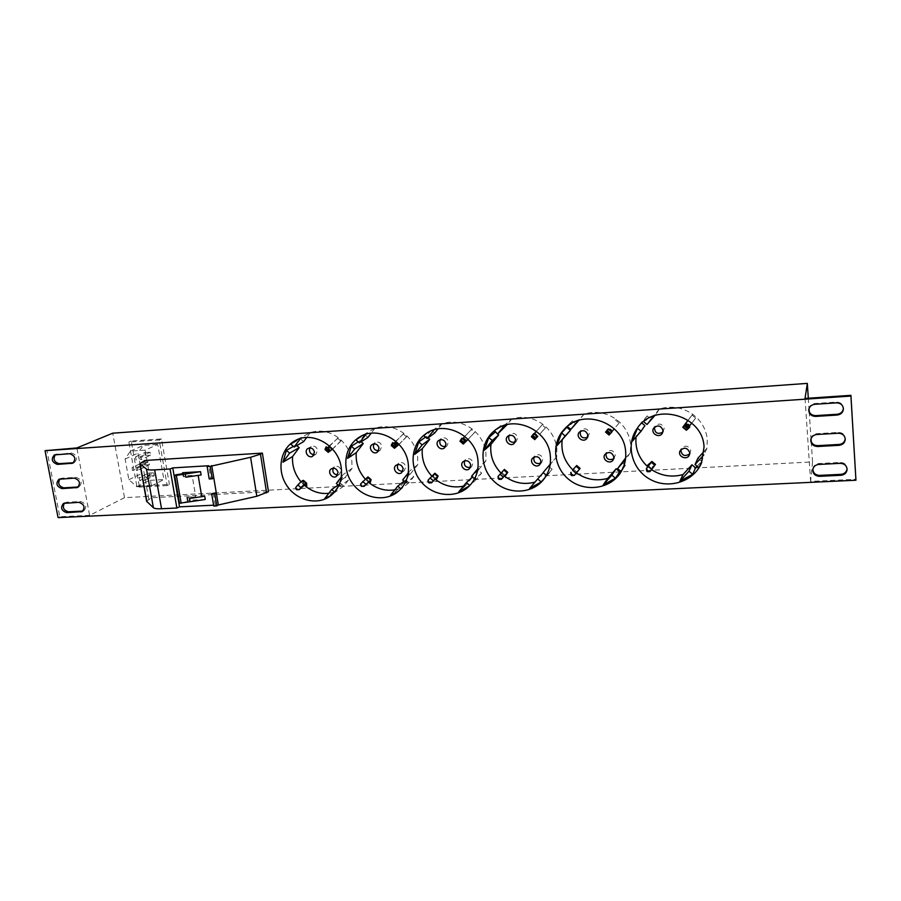 <?xml version="1.0" encoding="UTF-8"?>
<svg xmlns="http://www.w3.org/2000/svg" width="901" height="901" viewBox="0 0 901 901"><rect width="100%" height="100%" fill="white"/><g stroke="black" fill="none" stroke-linecap="round" stroke-linejoin="round"><path stroke-width="0.68" stroke-dasharray="4.5 3.38" d="M188.061 501.35L187.498 498.107L195.742 496.699L186.811 497.149L188.061 501.35L179.434 503.197M183.286 473.588L183.849 476.866L192.116 475.48L195.742 496.699M201.114 474.962L198.107 475.131L198.22 475.762M198.107 475.131L185.876 477.192M213.244 492.87L215.294 505.123L213.616 505.202M213.751 506.035L215.294 505.123M140.815 456.492L141.356 459.476L136.006 459.814L135.477 456.83L140.815 456.492L150.073 452.234L150.602 455.174L141.356 459.476M145.117 450.162L151.469 485.898L136.817 486.709L128.866 479.715L125.115 459.003L130.408 451.131L145.117 450.162L157.743 444.43L163.903 479.557L149.465 480.379L141.648 473.509L137.999 453.147L143.236 445.409L157.743 444.43M137.346 467.247L137.876 470.209L132.56 470.536L132.03 467.574L137.346 467.247L148.902 461.774L149.42 464.702L137.876 470.209M139.734 480.582L139.204 477.62L144.532 477.316L145.061 480.278L139.734 480.582L148.958 476.032L148.44 473.104L139.204 477.62M811.204 441.648L812.556 461.909L124.518 497.656L112.749 433.19M808.31 398.219L809.008 408.66M809.199 411.622L811.013 438.798M167.203 485.549L137.008 487.204L128.877 442.042L159.218 439.958L167.203 485.549L169.411 484.4L139.295 486.056L137.008 487.204M704.132 451.356L706.925 448.293L707.319 439.722C706.463 431.027 702.803 423.549 696.327 417.287L692.768 414.347C682.44 407.275 671.358 405.461 659.532 408.919L655.928 414.28L643.573 421.645M659.532 408.919L650.747 418.942L647.121 415.924L643.291 421.409M647.121 415.924L637.615 427.84M644.925 425.599L632.243 441.321M636.252 435.498L636.05 436.974M647.853 466.808L651.558 469.669M697.216 466.346L701.564 461.256L698.771 467.642M701.676 462.573L703.782 454.926M706.925 448.293L704.222 454.453M647.504 465.141L650.972 468.047L650.308 468.79L654.847 465.074L649.869 471.64M701.564 461.256L697.903 458.204M688.082 420.271L692.756 414.359L692.081 415.113L695.64 418.064L696.327 417.287M641.298 422.592L641.906 423.087M625.632 458.001L630.351 452.651L630.61 444.249C629.664 435.735 626.037 428.414 619.719 422.276L616.261 419.382C606.227 412.444 595.538 410.653 584.208 414.021L579.242 419.382L567.326 426.443M575.897 423.842L572.372 420.88L567.202 426.342M572.372 420.88L567.427 426.533M572.957 470.007L576.449 472.879M620.485 471.077L625.384 465.344L621.194 471.673L625.429 459.69M630.351 452.651L626.24 458.767M573.419 469.094L576.798 471.944L576.167 472.665M625.384 465.344L621.814 462.348M616.261 419.382L615.608 420.136L619.066 423.031L619.719 422.276L614.257 428.786M584.208 414.021L578.904 420.294M535.003 482.103L543.292 472.631L546.749 475.559L552.122 469.263L548.653 466.335L556.728 456.83L556.863 448.608C555.849 440.262 552.257 433.077 546.085 427.063L542.717 424.225C532.964 417.411 522.659 415.654 511.791 418.931L505.574 424.281L494.458 430.734M503.918 428.538L500.483 425.632L494.075 431.083M500.483 425.632L495.223 432.052M500.99 473.048L504.29 475.998M535.318 482.012L529.574 488.488M546.749 475.559L545.173 477.384M552.122 469.263L546.659 475.548L551.333 462.911L550.173 464.263M556.728 456.83L551.333 462.911M504.414 469.432L501.553 473.599M502.139 472.89L505.438 475.694M545.465 427.795L539.733 434.214L545.465 427.795L542.098 424.957L542.717 424.225M511.791 418.931L507.15 424.596M495.268 432.018L497.622 434.012M463.519 486.112L465.614 485.526L473.171 476.336L476.55 479.208L481.641 473.048L478.251 470.164L485.909 460.861L485.921 452.798C484.828 444.621 481.269 437.571 475.255 431.669L471.966 428.876C462.483 422.197 452.527 420.452 442.098 423.661L434.733 428.989L426.162 433.572M434.642 433.066L431.286 430.216L423.752 435.645M431.286 430.216L425.475 437.109M431.759 476.021L434.935 479.017M465.614 485.526L458.71 491.946M476.55 479.208L469.815 485.549M481.641 473.048L474.985 479.276L479.309 466.898L477.845 468.678M485.909 460.861L479.309 466.898M434.879 473.216L432.964 477.248M433.527 476.55L436.737 479.298M464.848 436.444L471.933 428.899L471.381 429.597L474.669 432.39L475.255 431.669M442.098 423.661L437.931 428.921M426.353 436.467L428.043 437.909M394.841 489.817L398.479 488.905L405.641 479.906L408.941 482.733L413.762 476.685L410.462 473.858L417.715 464.736L417.625 456.83C416.465 448.811 412.94 441.895 407.061 436.095L403.851 433.358C394.627 426.804 385.009 425.081 374.996 428.212L359.927 436.85M367.935 437.424L364.657 434.62L356.075 440.026M364.657 434.62L359.972 440.747L358.215 441.873M365.142 478.949L368.205 481.979M398.479 488.905L390.516 495.268M398.602 491.124L400.934 488.838M408.941 482.733L401.125 489.006M413.762 476.685L406.013 482.868L410.011 470.727L408.266 472.924M417.715 464.736L410.011 470.727M367.957 476.866L366.887 480.762M367.417 480.075L370.559 482.778M403.851 433.358L403.299 434.068L406.509 436.805L407.061 436.095M374.996 428.212L371.144 433.235M359.972 440.747L361.155 441.76M328.797 493.298L333.775 492.171L340.567 483.341L343.777 486.112L348.36 480.188L345.139 477.406L352.021 468.475L351.829 460.715C350.602 452.843 347.11 446.063 341.366 440.364L338.235 437.683C329.248 431.23 319.945 429.54 310.327 432.593L295.776 440.341M303.637 441.625L300.438 438.877L290.877 444.261M300.438 438.877L296.001 444.88L293.354 446.389M301.002 481.821L303.941 484.873M333.775 492.171L324.822 498.467M330.858 495.606L334.631 492.036M343.777 486.112L334.969 492.34M348.36 480.188L339.598 486.315L343.292 474.422L341.299 477.023M352.021 468.475L343.292 474.422M303.479 480.391L303.186 484.152M303.693 483.477L306.745 486.135M338.235 437.683L337.717 438.37L340.837 441.062L341.366 440.364M310.327 432.593L306.689 437.503M296.001 444.88L296.778 445.545M64.444 503.107L66.584 502.229L80.651 501.508C86.057 503.468 87.138 506.553 83.883 510.754L82.971 511.058M59.916 478.983L61.955 478.172L76.067 477.35C81.552 479.366 82.599 482.485 79.198 486.709L78.274 486.99M55.355 454.667L71.438 452.989C77.002 455.073 78.015 458.237 74.468 462.472L73.544 462.731M124.518 497.656L89.616 515.349L76.878 447.932M89.616 515.349L59.815 516.757L46.852 449.971M59.815 516.757L58.058 517.613M812.556 461.909L810.618 481.404L855.916 479.264M808.85 409.268L808.884 408.885C809.537 405.765 811.553 403.986 814.909 403.524L836.477 402.094C840.667 402.24 842.987 404.256 843.415 408.142L843.404 408.525M810.844 439.463L810.877 439.035C811.486 435.904 813.49 434.113 816.892 433.674L838.358 432.412C842.514 432.581 844.811 434.575 845.262 438.404L845.251 438.832M812.826 469.342L812.848 468.88C813.423 465.727 815.416 463.947 818.851 463.519L840.228 462.416C844.338 462.618 846.625 464.601 847.098 468.362L847.075 468.835M805.043 398.445L810.618 481.404M144.791 460.49L151.424 497.735L268.487 491.698M314.032 454.836L315.857 454.295L317.636 450.196C316.499 446.693 314.359 445.488 311.205 446.581L309.876 447.932M337.638 474.962L339.418 474.343L341.04 470.367C339.846 466.763 337.627 465.58 334.406 466.831L333.145 468.227M338.787 485.616L339.598 486.315M345.139 477.406L336.332 483.488M300.438 438.517L300.911 437.886M340.567 483.341L338.123 485.042M332.492 449.036L341.333 440.386M329.586 446.096L338.202 437.706M326.241 446.885L325.599 448.991L328.099 447.504M337.717 438.37L325.047 449.633M340.837 441.062L332.582 449.137M303.141 484.175L302.939 481.01L296.08 486.788M295.663 487.756L296.057 487.002M378.533 450.86L380.166 450.23L381.855 446.175C380.65 442.492 378.375 441.299 375.053 442.616L373.847 443.889M402.747 471.313L404.324 470.592L405.833 466.707C404.549 462.9 402.195 461.751 398.783 463.26L397.668 464.578M445.511 446.671L446.93 445.95L448.473 441.997C447.166 438.089 444.745 436.951 441.22 438.562L440.161 439.744M470.356 467.45L471.707 466.65L473.059 462.911C471.651 458.857 469.128 457.764 465.524 459.623L464.556 460.861M515.102 442.211L516.296 441.422L517.636 437.672C516.172 433.494 513.57 432.412 509.831 434.428L508.941 435.555M540.611 463.328L541.738 462.45L542.852 458.969C541.253 454.622 538.55 453.62 534.744 455.94L533.933 457.122M587.486 437.435L589.491 433.167C587.79 428.651 584.974 427.682 581.021 430.273L580.323 431.342M613.671 458.868L615.372 454.87C613.491 450.162 610.563 449.295 606.576 452.257L605.968 453.394M662.809 432.221L664.183 428.493C662.134 423.549 659.059 422.772 654.959 426.162L654.453 427.187M689.682 453.991L690.763 450.613C688.465 445.466 685.278 444.812 681.212 448.664L680.807 449.757M405.382 482.317L406.013 482.868M410.462 473.858L402.657 479.985M365.997 434.248L366.561 433.516M405.641 479.906L404.042 481.168M478.251 470.164L471.538 476.347M434.068 429.833L434.733 428.989M473.171 476.336L472.383 477.068M548.653 466.335L543.123 472.563M504.785 425.238L505.574 424.281M578.318 420.474L579.242 419.382M654.836 415.53L655.928 414.28M650.747 418.942L646.986 424.484M398.997 444.317L407.027 436.118M395.956 441.377L403.817 433.381M392.746 442.661L391.811 444.857L394.368 442.977M403.299 434.068L391.248 445.511M406.509 436.805L399.075 444.396M366.853 480.785L367.405 477.507L360.963 483.375M468.036 439.384L475.221 431.68M461.841 438.28L460.535 440.566L463.125 438.291M471.381 429.597L459.972 441.231M474.669 432.39L468.081 439.429M432.942 477.271L434.327 473.87L428.302 479.85M536.399 431.297L542.695 424.236M533.651 433.719L531.928 436.095L534.417 433.505L537.109 435.78M542.098 424.957L531.353 436.771M501.53 473.633L503.85 470.097L498.253 476.167M611.869 431.928L609.65 434.361L612.038 431.433M615.608 420.136L616.239 419.404M619.066 423.031L609.053 435.059M576.156 472.687L579.557 469.072L574.207 475.503M580.131 468.396L576.798 471.944M689.727 427.063L686.956 429.563L689.693 425.722M691.754 423.098L696.315 417.309M692.081 415.113L688.026 420.238M695.64 418.064L686.348 430.261M655.444 464.387L650.972 468.047M139.295 486.056L131.208 441.04L161.482 438.956L169.411 484.4M161.482 438.956L159.218 439.958M131.208 441.04L128.877 442.042M151.469 485.898L163.903 479.557M130.408 451.131L143.236 445.409M125.115 459.003L137.999 453.147M128.866 479.715L141.648 473.509M136.817 486.709L149.465 480.379M149.42 464.702L144.171 465.017L132.56 470.536M144.171 465.017L143.653 462.1L132.03 467.574M143.653 462.1L148.902 461.774M150.602 455.174L145.309 455.512L136.006 459.814M145.309 455.512L144.791 452.572L135.477 456.83M144.791 452.572L150.073 452.234M148.44 473.104L153.722 472.788L144.532 477.316M153.722 472.788L154.229 475.717L145.061 480.278M154.229 475.717L148.958 476.032M146.615 501.271L151.424 497.735M205.259 499.492L187.374 500.393M192.116 475.48L183.173 475.998L182.61 472.721M213.796 477.935L210.766 478.104L208.705 465.738M209.212 478.96L210.766 478.104M183.173 475.998L183.849 476.866M186.811 497.149L187.498 498.107M176.269 474.759L181.09 502.544M57.292 453.924L55.502 454.656M71.438 452.989L69.67 453.721M61.955 478.172L60.187 478.96M76.067 477.35L74.321 478.127M66.584 502.229L64.827 503.062M80.651 501.508L78.928 502.341M840.228 462.416L840.205 463.339M818.851 463.519L818.772 464.432M838.358 432.412L838.335 433.246M816.892 433.674L816.813 434.507M836.477 402.094L836.455 402.848M814.909 403.524L814.831 404.29M328.933 446.93L332.075 449.633M325.745 447.988L328.91 450.725M303.018 481.202L305.844 483.657M297.792 485.132L300.911 487.835M303.569 480.605L306.655 483.274M394.751 442.763L397.972 445.511M392.126 443.799L395.37 446.581M367.439 477.721L370.356 480.244M362.619 481.697L365.817 484.445M367.991 477.113L371.156 479.839M463.091 438.427L466.403 441.231M461.064 439.451L464.398 442.278M434.293 474.117L437.345 476.73M429.912 478.138L433.19 480.931M434.845 473.487L438.089 476.269M534.09 433.933L537.48 436.794M532.728 434.924L536.151 437.807M503.715 470.367L506.948 473.115M499.807 474.433L503.163 477.293M504.267 469.725L507.601 472.563M608.412 428.921L611.779 431.737M607.916 429.248L611.396 432.165M607.251 430.216L610.777 433.167M575.885 466.504L579.264 469.353M572.462 470.592L575.908 473.498M576.403 465.817L579.816 468.7M685.74 424.416L688.747 426.916M684.737 424.382L688.308 427.356M684.839 425.317L688.454 428.324M651.108 462.618L654.374 465.355M648.044 466.583L651.581 469.556M651.423 461.762L654.926 464.702M148.778 499.12L142.11 461.74M641.816 421.837L637.063 428.594M701.969 461.909L701.395 463.238M570.592 422.603L564.296 429.27M621.273 471.561L620.395 472.901M495.122 430.149L493.782 431.297M549.475 472.811L542.796 480.492M426.939 432.987L425.362 434.124M476.809 478.972L468.655 486.641M360.817 436.264L359.015 437.39M399.436 490.471L397.78 491.8M296.756 439.756L294.762 440.882M331.805 494.964L329.935 496.293M56.189 454.183L54.398 454.915M74.468 462.472L72.722 463.227M60.739 478.465L58.97 479.253M79.198 486.709L77.463 487.52M65.266 502.555L63.509 503.389M83.883 510.754L82.171 511.61M847.098 468.362L847.098 469.308M812.848 468.88L812.758 469.815M845.262 438.404L845.262 439.26M810.877 439.035L810.776 439.891M843.415 408.142L843.415 408.919M808.884 408.885L808.783 409.651M311.205 446.581L308.029 448.45M315.857 454.295L312.715 456.21M334.406 466.831L331.365 468.824M339.418 474.343L336.4 476.381M325.599 448.991L328.764 451.716M302.939 481.01L306.036 483.691M375.053 442.616L372.203 444.497M380.166 450.23L377.35 452.156M398.783 463.26L396.08 465.265M404.324 470.592L401.643 472.653M441.22 438.562L438.719 440.443M446.93 445.95L444.475 447.876M465.524 459.623L463.182 461.639M471.707 466.65L469.398 468.711M509.831 434.428L507.725 436.332M516.296 441.422L514.234 443.36M534.744 455.94L532.784 457.978M541.738 462.45L539.834 464.533M581.021 430.273L579.332 432.176M588.454 436.568L586.799 438.528M606.576 452.257L605.044 454.318M614.572 457.933L613.085 460.028M654.959 426.162L653.709 428.076M663.53 431.32L662.336 433.28M681.212 448.664L680.142 450.725M690.324 453.012L689.31 455.106M391.811 444.857L395.055 447.639M367.405 477.507L370.581 480.233M460.535 440.566L463.857 443.382M434.327 473.87L437.582 476.652M531.928 436.095L535.34 438.967M503.85 470.097L507.184 472.935M606.148 431.433L609.65 434.361M576.122 466.189L579.557 469.072M683.363 426.567L686.956 429.563M651.322 462.134L654.847 465.074M183.117 476.28L182.666 473.689M186.766 497.453L187.318 500.708"/><path stroke-width="1.35" d="M183.286 473.588L176.269 474.759L174.603 475.368L176.348 475.401L200.563 471.673L182.61 472.721L183.286 473.588M189.525 498.467L190.088 501.733L205.259 499.492L204.707 496.237L189.525 498.467L204.707 496.237M198.22 475.762L201.711 496.395M200.563 471.673L201.114 474.962L185.876 477.192L185.313 473.903M174.603 475.368L179.434 503.197L190.088 501.733M210.17 466.38L207.129 466.572L208.705 465.738L172.778 467.901L170.064 468.97L176.866 508.018L161.538 508.75C157.168 508.941 154.443 508.592 153.384 507.725L146.514 469.139L139.88 463.655L144.791 460.49L262.371 453.102L268.487 491.698L256.83 496.271L250.579 457.291L210.17 466.38L212.242 478.791L213.796 477.935L216.263 492.712L211.69 493.759L213.751 506.035L216.769 505.889L214.72 493.602L211.69 493.759M256.83 496.271L218.312 504.977L216.263 492.712L214.72 493.602M218.312 504.977L216.769 505.889M45.05 450.691L850.927 396.068L855.95 480.233L58.058 517.613L45.05 450.691L76.878 447.932L112.749 433.19L807.319 383.387L808.31 398.219M809.008 408.66L809.199 411.622M811.013 438.798L811.204 441.648M704.053 446.997C702.87 414.618 653.844 401.632 637.063 428.594C625.362 444.97 631.838 469.601 650.207 479.411C668.396 489.57 693.455 481.911 701.395 463.238L704.053 446.997M637.615 427.84L632.243 441.321L641.062 431.252L637.379 428.178M636.05 436.974C635.059 448.112 638.651 457.753 646.839 465.885L647.853 466.808M651.558 469.669C661.345 475.965 671.842 477.598 683.026 474.568L679.906 481.168L692.678 474.331L688.95 471.223L679.906 481.168M683.026 474.568L691.923 464.781L695.572 467.833L692.678 474.331M695.572 467.833L697.216 466.346M703.782 454.926L695.043 464.533L698.771 467.642L701.676 462.573M646.828 465.907L651.322 462.134L646.355 468.633L651.93 461.436L646.839 465.885M695.043 464.533L697.903 458.204L704.132 451.356M641.906 423.087L644.925 425.599L641.062 431.252M663.001 430.43C660.929 425.452 657.831 424.664 653.709 428.076C650.083 433.257 659.25 438.798 662.336 433.28L663.001 430.43M689.749 452.696C687.429 447.515 684.231 446.862 680.142 450.725C677.023 456.221 686.765 460.895 689.31 455.106L689.749 452.696M625.632 451.491C624.1 422.389 582.643 407.725 564.296 429.27C550.894 443.224 553.462 467.653 569.353 479.873C585.019 492.385 609.797 489.209 620.395 472.901C624.562 466.448 626.308 459.307 625.632 451.491M567.427 426.533L561.605 432.964L556.852 445.826L565.186 435.983L561.605 432.964M566.864 427.389L570.378 430.351L556.852 445.826M562.179 440.037C560.861 451.469 564.398 461.402 572.788 469.815L572.957 470.007M576.449 472.879C586.146 479.591 596.575 481.416 607.736 478.363L603.242 484.907L615.428 478.217L611.802 475.176L603.242 484.907M607.736 478.363L616.149 468.79L619.708 471.775L615.428 478.217M619.708 471.775L620.485 471.077M572.777 469.838L576.708 465.513L572.788 469.815M625.429 459.69L617.568 468.633L625.632 458.001M578.904 420.294L570.795 429.36L578.318 420.474M587.846 435.093C586.134 430.554 583.296 429.574 579.332 432.176C575.108 436.591 583.037 443.337 586.799 438.528L587.846 435.093M613.885 456.942C611.993 452.212 609.053 451.333 605.044 454.318C601.204 459.082 609.74 465.141 613.085 460.028L613.885 456.942M550.308 455.793C548.495 429.113 512.444 413.773 493.782 431.297C479.557 443.213 479.456 466.921 493.252 480.593C506.824 494.491 530.7 494.626 542.796 480.492C548.675 473.487 551.187 465.254 550.308 455.793M494.458 430.734L497.577 434.045L504.785 425.238M495.223 432.052L488.781 437.571L484.389 450.162L492.273 440.521L488.781 437.571M497.622 434.012L498.692 434.924L490.932 444.407L484.389 450.162M490.932 444.407C489.829 455.298 493.185 464.848 500.99 473.048M504.29 475.998L504.842 476.404C514.212 483.082 524.258 484.986 535.003 482.103M529.574 488.488L541.197 481.956L537.672 478.972L529.574 488.488M545.173 477.384L541.197 481.956M505.438 475.694L507.184 472.935L501.452 479.264L499.008 479.377L501.62 479.028L507.759 472.27L505.438 475.694M507.15 424.596L497.577 434.045M515.575 439.587C514.099 435.386 511.486 434.305 507.725 436.332C503.197 440.093 510.101 447.549 514.234 443.36L515.575 439.587M540.949 461.03C539.339 456.661 536.613 455.647 532.784 457.978C528.538 462.078 536.005 469.027 539.834 464.533L540.949 461.03M477.913 459.938C475.841 435.093 443.754 419.551 425.362 434.124C410.856 444.384 408.964 467.225 421.105 481.708C432.998 496.395 455.793 498.917 468.655 486.641C475.874 479.512 478.96 470.615 477.913 459.938M426.162 433.572L423.752 435.645L427.164 438.55L434.068 429.833M425.475 437.109L418.74 441.997L414.685 454.329L422.152 444.891L418.74 441.997M428.043 437.909L429.698 439.316L422.332 448.608L414.685 454.329M422.332 448.608C421.431 458.924 424.574 468.07 431.759 476.021M434.935 479.017L436.174 479.996C444.644 486.135 453.755 488.173 463.519 486.112M469.781 485.515L466.38 482.621L458.71 491.946L469.353 485.954M438.134 475.998L434.879 473.216L428.076 480.165L429.169 482.767L431.579 482.643L438.134 475.998L436.174 479.996M437.931 428.921L434.642 433.066L427.164 438.55M446.029 443.911C444.7 439.981 442.267 438.832 438.719 440.443C434.079 443.686 440.161 451.559 444.475 447.876L446.029 443.911M470.761 464.961C469.331 460.884 466.808 459.78 463.182 461.639C458.722 465.186 465.31 472.676 469.398 468.711L470.761 464.961M408.277 463.925C405.991 440.521 376.888 425.035 359.015 437.39C344.531 446.333 341.468 468.272 352.291 483.195C362.878 498.309 384.603 502.555 397.78 491.8C405.979 484.794 409.471 475.503 408.277 463.925M359.927 436.85L356.075 440.026L359.398 442.887L365.997 434.248M358.215 441.873L351.322 446.254L347.583 458.339L354.645 449.103L351.322 446.254M361.155 441.76L363.238 443.551L356.267 452.651L347.583 458.339M356.267 452.651C355.535 462.461 358.485 471.223 365.142 478.949M368.205 481.979L370.018 483.454C377.699 489.108 385.966 491.236 394.841 489.817M400.934 488.838L397.78 486.135L390.516 495.268L398.602 491.124M371.122 479.591L367.957 476.866L360.625 483.95L361.763 486.247L364.15 486.135L371.122 479.591L370.018 483.454M371.144 433.235L367.935 437.424L359.398 442.887M379.039 448.079C377.834 444.373 375.548 443.179 372.203 444.497C367.54 447.313 372.98 455.399 377.35 452.156L379.039 448.079M403.175 468.745C401.869 464.905 399.503 463.756 396.08 465.265C391.552 468.351 397.431 476.156 401.643 472.653L403.175 468.745M341.242 467.765C338.765 445.533 312.005 430.205 294.762 440.882C280.459 448.766 276.63 469.838 286.428 484.986C295.99 500.28 316.701 505.788 329.935 496.293C338.81 489.502 342.583 479.985 341.242 467.765M295.776 440.341L290.877 444.261L294.131 447.054L300.438 438.517M293.354 446.389L286.394 450.354L282.937 462.213L289.626 453.147L286.394 450.354M296.778 445.545L299.188 447.628L292.566 456.559L282.937 462.213M292.566 456.559C291.992 465.907 294.796 474.331 301.002 481.821M303.941 484.873L306.239 486.799C313.221 492.002 320.733 494.165 328.797 493.298M334.631 492.036L331.703 489.513L324.822 498.467L330.858 495.606M306.745 486.135L306.239 486.799L306.036 483.691L299.177 489.705L296.846 489.603L299.2 489.491L300.945 487.621C303.997 484.4 305.878 482.891 306.577 483.071L306.745 486.135M306.689 437.503L303.637 441.625L294.131 447.054M314.494 452.088C313.357 448.563 311.205 447.346 308.029 448.45C303.412 450.928 308.345 459.116 312.715 456.21L314.494 452.088M338.033 472.383C336.828 468.757 334.609 467.574 331.365 468.824C326.838 471.538 332.154 479.512 336.4 476.381L338.033 472.383M82.971 511.058L68.42 511.802C63.554 510.338 62.225 507.443 64.444 503.107M78.274 486.99L63.813 487.824C58.858 486.315 57.551 483.375 59.916 478.983M73.544 462.731L59.162 463.655C54.116 462.1 52.844 459.105 55.355 454.667M807.319 383.387L805.043 398.445L850.916 395.325L850.927 396.068M850.916 395.325L855.95 480.233M843.404 408.525C842.852 411.847 840.802 413.762 837.232 414.257L815.709 415.62C811.396 415.417 809.109 413.3 808.85 409.268M845.251 438.832C844.699 442.109 842.66 443.99 839.113 444.452L817.68 445.646C813.468 445.432 811.193 443.371 810.844 439.463M847.075 468.835C846.523 472.079 844.485 473.903 840.96 474.343L819.628 475.379C815.506 475.154 813.243 473.138 812.826 469.342M836.455 402.848L814.831 404.29C811.452 404.74 809.436 406.531 808.783 409.651C808.816 413.897 811.103 416.149 815.619 416.42L837.209 415.046C840.971 414.494 843.043 412.455 843.415 408.919C842.976 405.022 840.656 403.006 836.455 402.848M838.335 433.246L816.813 434.507C813.4 434.958 811.396 436.748 810.776 439.891C810.877 444.035 813.153 446.243 817.601 446.513L839.09 445.319C842.852 444.79 844.913 442.774 845.262 439.26C844.811 435.431 842.503 433.426 838.335 433.246M840.205 463.339L818.772 464.432C815.337 464.86 813.333 466.65 812.758 469.815C812.916 473.858 815.18 476.032 819.561 476.325L840.948 475.289C844.721 474.793 846.771 472.8 847.098 469.308C846.636 465.524 844.338 463.542 840.205 463.339M66.674 512.646L82.171 511.61C85.426 507.398 84.345 504.312 78.928 502.341L63.509 503.389C60.221 507.556 61.279 510.642 66.674 512.646L68.42 511.802M62.045 488.624L77.463 487.52C80.865 483.285 79.817 480.154 74.321 478.127L58.97 479.253C55.535 483.432 56.56 486.563 62.045 488.624L63.813 487.824M57.382 464.398L72.722 463.227C76.27 458.981 75.256 455.805 69.67 453.721L54.398 454.915C50.828 459.116 51.819 462.281 57.382 464.398L59.162 463.655M309.876 447.932C308.773 451.728 310.158 454.025 314.032 454.836M333.145 468.227C332.176 472.113 333.685 474.354 337.638 474.962M299.188 447.628L289.626 453.147M341.299 477.023L336.332 483.488L338.787 485.616M338.123 485.042L331.703 489.513M325.869 447.245L328.46 447.808L329.417 449.61L328.764 451.716L332.492 449.036M328.099 447.504L329.586 446.096M332.582 449.137L328.212 452.358L325.047 449.633L326.308 446.783M328.212 452.358L328.46 447.808M327.829 447.268L327.288 447.808L327.919 448.349M327.288 447.808L325.768 447.313M296.846 489.603L295.674 487.621L297.826 484.918C300.889 481.708 302.77 480.199 303.479 480.391L306.577 483.071M296.215 489.063L296.812 489.817M296.192 489.277L295.663 487.756M373.847 443.889C372.687 448.045 374.253 450.365 378.533 450.86M397.668 464.578C396.699 468.824 398.4 471.077 402.747 471.313M440.161 439.744C439.035 444.306 440.814 446.603 445.511 446.671M464.556 460.861C463.688 465.513 465.626 467.709 470.356 467.45M508.941 435.555C507.995 440.533 510.045 442.751 515.102 442.211M533.933 457.122C533.347 462.179 535.577 464.252 540.611 463.328M580.323 431.342C579.771 436.76 582.159 438.787 587.486 437.435M605.968 453.394C605.9 458.846 608.468 460.67 613.671 458.868M654.453 427.187C654.655 432.987 657.437 434.665 662.809 432.221M680.807 449.757C681.606 455.478 684.557 456.886 689.682 453.991M363.238 443.551L354.645 449.103M408.266 472.924L402.657 479.985L405.382 482.317M404.042 481.168L397.78 486.135M429.698 439.316L422.152 444.891M477.845 468.678L471.538 476.347L474.545 478.904M472.383 477.068L466.38 482.621M498.692 434.924L492.273 440.521M550.173 464.263L543.123 472.563L546.423 475.356M543.258 472.676L537.672 478.972M570.378 430.351L565.186 435.983M617.568 468.633L621.172 471.651M567.326 426.443L570.795 429.36M616.149 468.79L611.802 475.176M643.573 421.645L646.986 424.484L654.836 415.53M691.923 464.781L688.95 471.223M392.363 443.067L395.111 443.607L396.012 445.443L395.055 447.639L398.997 444.317M394.368 442.977L395.956 441.377M399.075 444.396L394.492 448.281L391.248 445.511L392.813 442.582M394.492 448.281L395.483 445.995L394.582 444.148L395.111 443.607M394.458 443.044L393.928 443.596L394.582 444.148M393.928 443.596L392.284 443.123M369.984 483.488L370.581 480.233L364.083 486.349L361.763 486.247M361.132 485.695L361.695 486.461M361.053 485.909L360.591 484.074M461.425 438.731L461.886 438.224L464.342 439.238L465.175 441.118L463.857 443.382L468.036 439.384M463.125 438.291L464.848 436.444M468.081 439.429L463.294 444.058L459.972 441.231L461.886 438.224M463.294 444.058L464.668 441.67L463.824 439.789L464.342 439.238M463.666 438.663L463.148 439.226L463.824 439.789M463.148 439.226L461.368 438.776M436.152 480.019L437.582 476.652L431.466 482.868L429.169 482.767M428.504 482.204L429.045 482.992M428.392 482.429L428.02 480.289M537.818 436.366L534.766 439.643L536.579 437.188L535.791 435.262L536.298 434.687L537.075 436.613L535.34 438.967L537.818 436.366L537.109 435.78M534.417 433.505L536.399 431.297M534.766 439.643L531.353 436.771L533.674 433.696L536.298 434.687M535.611 434.113L535.104 434.676L535.791 435.262M535.104 434.676L533.167 434.259M499.177 479.141L498.152 476.302L504.414 469.432L507.759 472.27M498.501 478.577L499.008 479.377M498.343 478.803L498.084 476.415M612.038 431.433L614.257 428.786M608.299 428.82L605.551 432.12L608.412 428.921M605.551 432.12L609.053 435.059L611.396 432.503L611.16 429.968L611.407 432.48L611.88 431.917M608.344 428.989L610.45 429.372L609.966 429.957L610.675 430.543M609.966 429.957L607.86 429.563M610.45 429.372L611.16 429.968M570.975 472.349L571.955 475.379L574.387 475.311L576.133 473.262L580.131 468.396L576.708 465.513M571.268 474.804L571.955 475.379M571.054 475.041L570.761 472.597M574.342 475.356L571.741 475.627M689.693 425.722L691.754 423.098M688.026 420.238L682.744 427.277L686.111 424.056L683.363 426.567L688.082 420.271M682.744 427.277L686.348 430.261L689.31 427.592L689.096 425.047L689.366 427.524M686.111 424.056L688.375 424.439L687.902 425.035L688.623 425.632M687.902 425.035L685.638 424.641M688.375 424.439L689.096 425.047M646.625 468.385L647.673 471.471L650.015 471.516L651.862 469.308L655.444 464.387L651.93 461.436M646.963 470.874L647.673 471.471M646.693 471.122L646.355 468.633M649.869 471.64L647.402 471.719M153.384 507.725L146.615 501.271L139.892 463.677M170.064 468.97L154.668 469.883L161.538 508.75M172.778 467.901L179.536 506.846L176.866 508.018M213.616 505.202L179.536 506.846M207.129 466.572L209.212 478.96L212.242 478.791M211.724 465.558L213.796 477.935M262.371 453.102L260.468 454.149L266.617 492.87M250.579 457.291L260.468 454.149M146.514 469.139C147.561 469.871 150.276 470.119 154.668 469.883M176.348 475.401L181.169 503.254M73.296 462.754L71.539 463.508M77.903 487.036L76.168 487.835M82.487 511.115L80.763 511.971M840.96 474.343L840.948 475.289M819.628 475.379L819.561 476.325M839.113 444.452L839.09 445.319M817.68 445.646L817.601 446.513M837.232 414.257L837.209 415.046M815.709 415.62L815.619 416.42M329.135 446.547L332.278 449.25M325.205 448.529L328.381 451.255M297.826 484.918L300.945 487.621M394.987 442.357L398.219 445.117M391.597 444.351L394.852 447.133M362.698 481.483L365.885 484.231M463.373 438.021L466.684 440.826M460.546 440.003L463.891 442.841M430.025 477.913L433.302 480.717M537.075 436.613L536.579 437.188M532.221 435.487L535.644 438.382M499.976 474.208L503.332 477.057M606.767 430.791L610.292 433.741M572.676 470.345L576.133 473.262M685.165 423.943L685.74 424.416M684.377 425.903L687.992 428.91M648.315 466.335L651.862 469.308M140.151 464.06L146.897 501.744M689.783 426.995L689.31 427.592M182.666 473.689L182.554 473.002"/></g></svg>
